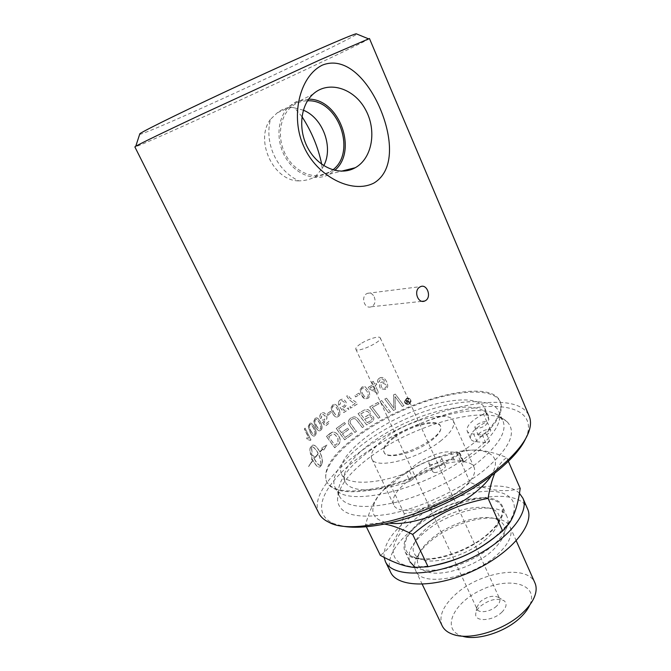 <?xml version="1.0" encoding="UTF-8"?>
<svg xmlns="http://www.w3.org/2000/svg" width="671" height="671" viewBox="0 0 671 671"><rect width="100%" height="100%" fill="white"/><g stroke="black" fill="none" stroke-linecap="round" stroke-linejoin="round"><path stroke-width="0.5" stroke-dasharray="3.35 2.52" d="M360.486 343.929C357.022 346.261 355.471 348.014 355.831 349.197C356.964 353.34 382.696 341.455 380.272 337.899C379.551 335.475 367.507 339.174 360.486 343.929M374.208 296.892C375.752 300.843 375.156 303.963 372.422 306.253L371.424 306.739C363.934 309.658 360.419 295.643 367.565 293.319C370.392 292.506 372.606 293.697 374.208 296.892M301.958 116.611L294.603 107.905C289.335 106.563 283.598 108.165 277.391 112.72L270.455 119.363C264.231 143.653 276.871 170.442 298.771 180.876C304.575 180.759 309.566 179.627 313.743 177.471L330.098 171.893L328.371 172.892C314.85 180.222 295.676 172.824 286.232 155.857C276.637 138.998 279.27 116.318 291.851 106.421C296.465 102.78 301.69 100.91 307.519 100.801M321.694 164.236L322.072 168.664L315.412 176.498M322.072 168.664L323.783 165.662M303.334 110.187L294.603 107.905M270.455 119.363C254.426 140.533 273.6 181.095 298.771 180.876M332.858 169.872L330.098 171.893M385.984 384.525L382.52 383.066C381.12 383.846 380.717 385.028 381.304 386.605L381.799 387.41L384.936 388.182C386.27 387.461 386.622 386.244 385.984 384.525L386.01 384.575C386.647 386.295 386.295 387.511 384.961 388.224L381.833 387.452L381.338 386.655C380.742 385.07 381.153 383.887 382.554 383.107L386.01 384.575M379.769 377.958C377.899 378.914 377.236 380.382 377.781 382.353L379.216 381.807L380.331 379.081C382.059 378.36 383.577 379.232 384.877 381.673L385.095 382.176L381.598 382.009C379.534 383.149 378.947 384.936 379.845 387.368L380.692 388.652L385.288 389.406C387.721 388.35 388.316 386.102 387.075 382.68L386.806 382.067C384.835 377.991 382.487 376.624 379.769 377.958L379.794 378.008C377.932 378.956 377.27 380.423 377.815 382.395L377.781 382.353M377.815 382.395L379.249 381.849L380.356 379.132C382.084 378.41 383.602 379.274 384.894 381.724L385.12 382.227L381.623 382.051C379.56 383.2 378.981 384.986 379.878 387.41L380.725 388.702L385.313 389.457C387.737 388.392 388.333 386.152 387.1 382.73L386.832 382.118C384.852 378.041 382.512 376.666 379.794 378.008M373.781 386.068L376.154 391.168L370.174 387.913L373.739 386.035L370.132 387.88L376.112 391.126L373.739 386.035M373.302 381.338L371.885 382.051L373.143 384.76L368.153 387.318L368.748 388.593L377.404 393.214L378.57 392.627L375.164 385.322L376.733 384.542L376.137 383.267L374.569 384.047L373.302 381.338L371.885 382.051M371.919 382.084L373.185 384.793L368.203 387.36L368.798 388.635L377.446 393.248L378.603 392.669L375.198 385.355L376.767 384.584L376.171 383.309L374.603 384.08L373.344 381.371M362.608 393.902L365.108 397.316L367.003 397.299C368.538 396.855 368.564 394.909 367.096 391.461L364.269 387.913L362.675 388.039C361.149 388.484 361.124 390.438 362.608 393.902L362.667 393.927C361.183 390.463 361.199 388.517 362.726 388.073L364.319 387.947L367.146 391.495C368.622 394.942 368.589 396.888 367.054 397.333L365.167 397.349L362.667 393.927M360.134 389.465L361.199 394.682L364.999 398.842L367.557 398.431C369.989 397.207 370.317 394.632 368.53 390.698L364.999 386.605L362.139 386.899L360.134 389.465L361.258 394.707C362.432 397.19 363.707 398.574 365.066 398.868L367.607 398.465C370.04 397.24 370.367 394.665 368.58 390.732L365.041 386.639L362.189 386.932L360.193 389.49M355.085 403.623L349.91 406.794L350.547 408.127L357.408 403.95L356.905 402.877L350.01 398.037L348.023 395.219L346.689 396.041C348.543 399.396 351.344 401.929 355.085 403.623L349.91 406.794M349.994 406.811L350.631 408.144L357.484 403.967L356.972 402.894L350.094 398.062L348.106 395.244L346.689 396.041M346.764 396.058C348.626 399.413 351.428 401.946 355.16 403.648M330.392 411.398L326.945 413.948L327.633 415.366L331.071 412.808L330.501 411.398L326.945 413.948M327.062 413.948L327.75 415.357L331.18 412.808L330.501 411.398M310.824 439.866L305.062 428.165L304.298 428.979L308.803 438.104L306.504 438.004L307.192 439.388L310.337 440.394L310.983 439.824L305.062 428.165M305.213 428.132L304.449 428.937L308.962 438.062L306.664 437.962L307.343 439.354L310.497 440.352L310.983 439.824M381.698 400.57L379.945 401.459L388.635 412.816L390.396 411.944L381.74 400.612L379.945 401.459M379.987 401.493L388.677 412.866L390.396 411.944M390.43 411.994L381.74 400.612M364.655 419.182L370.543 416.699L371.902 417.916C372.59 418.939 371.994 419.987 370.115 421.078L367.364 422.696L364.588 419.149L367.297 422.671L370.048 421.044C371.927 419.954 372.522 418.905 371.835 417.882L370.484 416.674L364.588 419.149M360.713 414.007L365.217 411.449L367.154 411.206L368.832 412.556C369.553 413.671 368.933 414.804 366.953 415.97L363.682 417.899L360.637 413.982L363.607 417.874L366.886 415.936C368.865 414.779 369.495 413.638 368.765 412.531L367.096 411.18L365.15 411.424L360.637 413.982M364.127 410.065L358.037 413.688L366.634 424.919L372.137 421.573C373.739 420.264 374.175 418.771 373.462 417.094L371.524 415.374L369.679 415.341L370.493 411.566L367.8 409.427L364.127 410.065L358.037 413.688M358.121 413.705L366.71 424.944L372.195 421.598C373.797 420.298 374.233 418.805 373.521 417.127L371.583 415.408L369.746 415.374L370.551 411.6L367.859 409.461L364.194 410.09M344.391 422.571L336.196 428.517L344.584 439.765L352.434 434.095L351.47 432.829L345.037 437.442L342.411 433.952L348.702 429.432L347.737 428.157L341.455 432.678L338.536 428.761L345.355 423.854L344.491 422.579L336.196 428.517M336.314 428.517L344.701 439.765L352.527 434.112L351.57 432.837L345.146 437.45L342.52 433.952L348.803 429.44L347.838 428.165L341.573 432.678L338.645 428.761L345.355 423.854M345.456 423.862L344.491 422.579M328.723 436.662L333.244 433.936L334.611 434.305L337.924 437.886L338.142 442.592L335.097 445.401L328.589 436.67L334.972 445.41L338.016 442.6L337.807 437.886L334.493 434.313L333.118 433.944L328.589 436.67M329.78 433.592L326.433 436.427L334.67 447.75L339.014 443.825C340.365 441.837 340.407 439.471 339.132 436.746C336.934 433.13 334.636 431.629 332.237 432.241L326.433 436.427M326.559 436.418L334.795 447.733L339.14 443.825C340.482 441.828 340.524 439.471 339.249 436.737C337.043 433.122 334.745 431.621 332.355 432.233L331.466 432.51M331.591 432.501L329.906 433.583M407.003 401.812L408.714 401.879L407.431 402.743L406.995 401.753L407.423 402.684L408.664 401.61L406.995 401.753M406.198 400.008L405.67 400.235L407.087 403.33L408.22 402.852L409.318 401.803L407.901 400.948L408.438 399.077L406.802 401.325L406.198 400.008L405.67 400.235M405.678 400.293L407.096 403.388L408.228 402.91L409.318 401.862L407.909 401.006L408.438 399.136L407.121 401.258L406.207 400.067M408.84 403.657L410.501 401.493L410.291 400.201C409.469 398.809 408.253 398.364 406.643 398.859L404.974 401.493L405.192 402.34C406.039 403.724 407.247 404.16 408.84 403.657L408.849 403.716C407.263 404.219 406.047 403.783 405.2 402.399L404.982 401.552L406.651 398.918C408.262 398.423 409.469 398.868 410.291 400.26L410.501 401.552L408.849 403.716M404.688 402.558C405.695 404.219 407.154 404.739 409.058 404.127L411.046 401.585L410.795 399.991C409.813 398.322 408.354 397.786 406.425 398.381L404.428 401.602L404.697 402.617C405.712 404.277 407.163 404.798 409.067 404.185L411.046 401.652L410.795 400.05C409.813 398.381 408.362 397.844 406.433 398.44L404.445 401.652L404.697 402.617M320.855 465.464C318.91 465.515 316.729 463.25 314.33 458.67L318.431 453.806C320.604 458.603 321.409 462.487 320.855 465.464L320.696 465.506C321.258 462.52 320.453 458.628 318.28 453.839L314.171 458.704C316.569 463.292 318.75 465.557 320.696 465.506M323.749 450.09L326.953 445.041L321.661 448.102L322.592 448.991L319.832 451.835C317.157 446.894 314.758 444.663 312.644 445.141L310.707 447.171C309.776 448.463 309.817 450.937 310.824 454.586L312.107 452.959L311.57 446.676C313.609 446.676 315.848 448.958 318.28 453.512L314.179 458.368L313.785 457.538L314.405 456.758L311.68 454.519L311.965 459.937L312.527 459.174L312.921 460.004L308.593 466.597L313.072 460.306C315.689 465.255 317.937 467.502 319.824 467.041L321.719 464.944C323.162 462.394 322.583 458.125 319.975 452.128L322.818 449.209L323.749 450.09L322.667 449.235L319.824 452.153C322.432 458.15 323.011 462.428 321.56 464.978L319.664 467.083C317.777 467.544 315.521 465.297 312.912 460.348L308.425 466.655L312.761 460.054L312.367 459.216L311.797 459.987L311.52 454.561L314.246 456.8L313.625 457.58L314.02 458.41L318.129 453.546C315.697 448.991 313.458 446.71 311.411 446.718L311.948 453L310.665 454.628C309.658 450.979 309.616 448.505 310.547 447.213L312.485 445.183C314.607 444.697 317.006 446.92 319.681 451.86L322.449 449.016L321.51 448.127L326.819 445.058L323.607 450.115M350.203 426.345L354.833 432.451L356.368 431.428L350.27 423.208C349.692 421.682 350.178 420.348 351.738 419.224L353.726 418.595C354.825 418.436 356.125 419.375 357.609 421.413L362.323 427.578L363.925 426.58L358.893 420.004C357.316 417.832 355.664 416.783 353.936 416.842L351.143 417.756C348.484 419.71 347.695 421.874 348.777 424.24L354.833 432.451M354.925 432.468L356.46 431.445L350.363 423.216C349.784 421.69 350.27 420.365 351.83 419.241L353.81 418.612C354.909 418.452 356.209 419.392 357.693 421.438L362.407 427.603L364.009 426.605L358.977 420.021C357.4 417.848 355.739 416.8 354.011 416.859L351.227 417.765C348.576 419.727 347.796 421.891 348.87 424.248L350.296 426.353M377.991 402.457L369.62 406.945L378.276 418.234L379.987 417.312L372.313 407.297L378.981 403.757L378.033 402.499L369.62 406.945M369.679 406.978L378.335 418.268L380.038 417.345L372.363 407.331L378.981 403.757M379.023 403.791L378.033 402.499M386.521 398.188L384.785 399.035L393.483 410.442L395.37 409.545L394.967 396.595L402.231 406.4L403.984 405.62L395.303 394.087L393.5 394.909L393.911 408.153L386.521 398.188L384.785 399.035M384.819 399.077L393.516 410.493L395.395 409.595L394.993 396.645L402.248 406.45L404.001 405.678L395.328 394.145L393.516 394.959L393.936 408.203L386.555 398.238M310.757 430.983L313.114 434.464L314.439 434.389C315.462 433.869 315.16 431.839 313.533 428.299C311.956 425.238 310.816 424.03 310.111 424.676L309.792 424.894C308.786 425.389 309.105 427.419 310.757 430.983L310.908 430.95C309.256 427.393 308.928 425.364 309.935 424.86L310.254 424.651C310.958 424.005 312.099 425.213 313.676 428.274C315.303 431.814 315.605 433.843 314.59 434.355L313.256 434.439L310.908 430.95M308.249 426.429L309.918 431.83C311.57 435.185 313.047 436.586 314.33 436.024L315.026 435.546C316.561 434.179 316.368 431.478 314.447 427.444C312.795 424.089 311.277 422.696 309.893 423.267L308.249 426.429L310.061 431.797C311.721 435.152 313.189 436.561 314.481 435.999L315.177 435.521C316.704 434.154 316.511 431.453 314.59 427.419C312.929 424.064 311.411 422.671 310.036 423.242L308.392 426.404M316.326 425.741L318.708 429.205L320.151 429.113C321.266 428.584 321.023 426.563 319.43 423.04C317.878 420.021 316.72 418.821 315.932 419.442L315.546 419.669C314.439 420.18 314.699 422.21 316.326 425.741L316.46 425.724C314.833 422.185 314.582 420.163 315.68 419.652L316.066 419.425C316.846 418.805 318.012 420.004 319.555 423.024C321.157 426.546 321.401 428.568 320.285 429.088L318.842 429.18L316.46 425.724M313.81 421.229L315.37 426.605C316.989 429.901 318.499 431.285 319.908 430.774L320.73 430.262C322.441 428.878 322.34 426.186 320.444 422.185C318.826 418.88 317.274 417.496 315.781 418.025L314.984 418.503L313.81 421.229L315.513 426.58C317.131 429.876 318.641 431.268 320.042 430.748L320.864 430.245C322.566 428.87 322.474 426.169 320.579 422.168C318.96 418.863 317.4 417.479 315.915 418.008L315.118 418.486L313.953 421.203M321.317 413.294C319.757 414.678 319.379 416.473 320.176 418.679L321.308 417.924L321.879 414.452L322.491 414.133L325.074 415.827L324.496 419.878L322.407 419.996L321.543 420.952L325.209 426.177L329.453 422.789L328.807 421.447L325.376 424.164L323.43 421.463L325.376 420.893C326.945 419.442 327.255 417.505 326.282 415.072L324.278 412.908L322.415 412.707L321.443 413.277C319.882 414.661 319.505 416.456 320.302 418.662L320.176 418.679M320.302 418.662L321.434 417.916L321.996 414.443L322.608 414.116L325.192 415.819L324.621 419.87L322.533 419.987L321.669 420.943L325.334 426.169L329.57 422.78L328.924 421.447L325.502 424.156L323.556 421.455L325.502 420.885C327.071 419.434 327.373 417.496 326.4 415.064L324.395 412.9L322.533 412.699L321.443 413.277M333.579 412.061L336.037 415.475L337.706 415.383C339.048 414.863 338.947 412.866 337.404 409.385C335.961 406.525 334.779 405.326 333.856 405.796L333.235 406.056C331.91 406.567 332.028 408.564 333.579 412.061L333.688 412.061C332.137 408.564 332.019 406.567 333.344 406.056L333.957 405.796C334.879 405.334 336.062 406.534 337.505 409.394C339.048 412.875 339.149 414.871 337.815 415.383L336.137 415.483L333.688 412.061M331.088 407.599L332.397 412.917C333.898 416.012 335.433 417.396 337.018 417.085L338.276 416.523C340.365 415.164 340.491 412.506 338.645 408.547C337.152 405.452 335.584 404.059 333.932 404.361L332.682 404.907L331.088 407.599L332.506 412.917C334.007 416.012 335.542 417.404 337.119 417.085L338.377 416.523C340.465 415.173 340.583 412.514 338.746 408.547C337.253 405.46 335.685 404.059 334.032 404.37L332.791 404.907L331.189 407.599M340.34 399.782C338.469 401.132 337.89 402.902 338.62 405.083L339.962 404.353L340.876 400.931L341.875 400.57L344.374 402.323C345.087 404.017 344.768 405.351 343.426 406.299L341.061 406.4L339.996 407.339L343.753 412.522L348.794 409.235L348.157 407.909L344.097 410.535L342.101 407.859L344.349 407.314C346.219 405.905 346.697 404.001 345.783 401.602L343.686 399.438L342.093 399.144L340.432 399.79C338.561 401.141 337.991 402.91 338.721 405.091L338.62 405.083M338.721 405.091L340.063 404.361L340.969 400.948L341.967 400.587L344.466 402.332C345.171 404.034 344.86 405.359 343.518 406.316L341.153 406.408L340.088 407.347L343.846 412.531L348.878 409.251L348.249 407.926L344.189 410.551L342.193 407.867L344.433 407.322C346.311 405.921 346.79 404.017 345.867 401.61L343.77 399.455L342.176 399.161L340.432 399.79M359.044 393.131L354.892 395.513L355.555 396.905L359.706 394.531L359.044 393.131L354.892 395.513M354.967 395.529L355.622 396.93L359.765 394.556L359.111 393.156M369.453 38.515C369.612 39.925 266.991 88.144 197.073 119.807C161.728 135.836 135.139 147.503 134.863 146.915M318.91 513.349C311.487 498.679 328.706 474.674 357.651 453.638C414.435 410.61 515.982 384.852 529.201 416.171M519.446 493.294C502.47 476.016 441.501 491.39 407.901 519.329C391.159 533.009 383.225 545.691 384.114 557.375M433.81 565.569L417.161 567.02C385.347 566.601 386.446 541.363 413.546 520.352C434.657 503.292 467.637 490.686 490.467 491.231C513.39 491.608 522.105 506.337 506.404 525.787L494.124 537.832M420.432 521.602C446.55 499.417 495.844 489.276 502.386 506.202C507.662 517.064 490.031 537.647 463.384 549.876C436.804 562.248 409.704 562.332 404.848 551.268C401.77 542.764 406.97 532.875 420.432 521.602M414.762 566.92C425.682 573.822 452.732 569.864 475.546 557.341C498.444 544.886 511.839 526.911 507.1 516.846C500.407 499.568 451.147 509.406 425.213 531.734C411.835 543.074 406.735 553.08 409.897 561.761L404.848 551.268M390.581 572.178C386.077 559.622 393.432 545.33 412.64 529.302C449.058 498.335 517.752 484.345 527.557 508.886M393.676 437.115C385.817 443.078 382.537 447.976 383.837 451.793C387.939 464.936 447.599 437.366 440.251 425.724C437.517 417.999 409.31 425.129 393.676 437.115M394.003 437.819C386.144 443.783 382.873 448.681 384.173 452.514C386.513 460.197 415.634 453.068 431.378 440.595C438.809 434.733 441.879 430.019 440.579 426.454C437.836 418.712 409.629 425.825 394.003 437.819M442.172 625.791C438.574 616.322 443.011 605.871 455.483 594.439C479.698 571.851 527.507 564.009 534.938 582.923M529.847 604.865L530.115 604.227C538.469 583.862 509.331 576.532 481.786 589.708C453.898 602.147 440.595 629.088 461.522 635.923L462.176 636.125M430.396 541.195C449.88 524.579 483.883 513.911 500.675 519.622C505.397 521.141 508.559 523.64 510.17 527.121C513.156 534.787 508.819 544.03 497.161 554.85C471.906 578.385 421.304 587.469 415.726 570.761C414.124 567.28 414.267 563.246 416.171 558.666C418.696 552.845 423.435 547.024 430.396 541.195M501.782 612.288C506.513 607.481 507.31 603.657 504.173 600.805C497.245 597.651 489.251 599.522 480.184 606.425C477.417 608.991 475.932 611.507 475.722 613.948C474.556 622.16 492.841 621.145 501.782 612.288M487.901 533.848C466.823 552.778 426.194 564.521 411.776 556.444C400.235 548.652 403.313 537.077 421.011 521.711C451.122 495.684 509.482 489.042 501.833 514.825C500.205 520.788 495.559 527.129 487.901 533.848M520.193 488.429C505.38 492.824 488.673 490.786 470.086 482.315C447.901 500.65 432.426 508.064 404.269 513.751C399.916 533.227 391.939 547.108 380.331 555.378M404.269 513.751L390.497 484.798C412.833 466.236 428.719 458.687 456.951 453.135C465.011 450.216 473.365 449.369 482.004 450.593C488.622 451.39 496.867 453.697 506.722 457.496C501.614 461.262 497.622 466.546 494.753 473.34M470.086 482.315L456.951 453.135M366.383 526.878L365.443 524.948C368.639 513.793 372.095 505.347 375.81 499.593C379.568 493.453 384.466 488.53 390.497 484.798M384.86 524.143C378.167 522.91 371.692 523.179 365.443 524.948M496.632 606.081C490.736 611.826 478.75 613.663 477.098 609.159L476.787 607.431L480.193 601.711C487.146 596.444 493.26 595.001 498.519 597.391L499.635 598.742C500.474 600.889 499.467 603.33 496.632 606.081M490.937 476.276C499.434 461.95 495.961 453.403 480.511 450.635C458.939 447.112 418.855 461.145 394.523 480.176C386.504 486.358 380.566 492.506 376.708 498.603C368.798 512.158 373.059 520.344 389.474 523.154M440.268 441.25C450.887 432.812 455.248 426.043 453.37 420.96C449.268 409.721 408.706 420.029 386.135 437.232C374.619 445.905 369.813 453.059 371.7 458.687C374.963 469.809 417.446 459.476 440.268 441.25M461.95 489.058C439.866 507.863 397.534 517.014 393.642 504.651C391.428 498.368 395.915 490.761 407.087 481.828C428.995 464.097 469.448 454.888 474.145 467.452C476.301 473.139 472.233 480.335 461.95 489.058M508.425 461.413L506.722 457.496M409.461 471.092L413.168 479.01C419.19 469.323 442.642 458.427 454.275 459.903L462.663 460.709L463.518 461.153L463.015 462.386L459.383 454.309C434.38 470.505 401.644 484.127 375.458 489.36C348.4 494.133 332.195 491.751 326.836 482.214C318.817 465.028 355.009 432.267 399.597 411.835C444.051 391.126 492.455 384.793 500.356 402.038C503.569 409.763 498.83 420.163 486.139 433.248L489.629 441.216L485.636 442.474L477.156 441.862C473.617 441.577 471.428 440.537 470.597 438.742C469.574 433.651 474.976 427.955 486.802 421.656L483.472 414.024L485.586 412.069L484.764 408.102C478.381 394.036 438.616 399.035 401.635 416.255C364.563 433.248 334.988 460.298 341.564 474.271C346.035 484.873 373.21 485.208 406.265 473.214L409.461 471.092C415.559 461.505 439.069 450.577 450.669 451.935L459.048 452.665L459.895 453.093L459.383 454.309M461.631 460.608C412.858 493.898 340.927 507.201 334.963 487.18C327.222 470.656 361.174 439.43 403.405 420.08C445.51 400.461 491.306 394.842 498.872 411.44C502.067 419.157 497.303 429.474 484.596 442.399L474.221 451.508L461.631 460.608M485.586 412.069L488.907 419.694L486.802 421.656M488.907 419.694L488.052 415.651C481.552 401.308 441.761 406.039 404.865 423.233C367.859 440.184 338.469 467.419 345.179 481.669C349.759 492.48 376.985 493.051 409.981 481.141L406.265 473.214M413.168 479.01L409.981 481.141M480.184 436.335C486.274 435.487 489.813 433.449 490.795 430.203C489.805 427.184 476.896 432.753 478.457 435.521L480.184 436.335M434.179 472.485C438.096 473.139 446.601 468.056 445.234 465.9C444.118 462.68 430.925 468.702 432.627 471.654L434.179 472.485M486.139 433.248L482.139 434.514L473.667 433.986C470.136 433.734 467.964 432.728 467.142 430.967C466.169 425.968 471.604 420.323 483.472 414.024M476.737 428.517L475.018 427.737C473.483 425.02 486.416 419.434 487.381 422.403C486.374 425.599 482.826 427.637 476.737 428.517M430.505 464.491L428.962 463.686C427.284 460.801 440.503 454.762 441.602 457.916C442.944 460.029 434.405 465.104 430.505 464.491M489.629 441.216L477.752 451.809L463.015 462.386M473.835 442.994C450.568 461.363 414.242 478.985 383.711 486.634C351.805 493.806 332.724 492.095 326.483 481.501C322.508 468.811 333.244 453.16 358.691 434.548C406.123 399.245 490.258 377.186 500.038 401.3C503.988 411.516 495.248 425.414 473.835 442.994M139.593 134.502C145.674 132.732 164.772 124.663 196.897 110.296C259.501 82.332 349.952 39.455 356.93 34.078M308.635 99.14L296.238 101.64L289.646 106.052C277.249 117.039 275.336 140.449 285.519 157.517C295.567 174.686 315.194 181.933 329.058 174.418L334.737 170.375M525.586 438.725L527.557 433.5C533.671 411.138 508.425 402.315 472.493 408.203C436.368 414.141 392.057 433.273 360.537 456.347C324.932 482.046 308.954 512.485 333.168 523.313L338.419 525.2M369.771 457.303C348.794 472.996 338.033 487.23 337.488 500.021C339.115 514.556 356.351 519.237 389.197 514.07C420.767 508.039 460.616 489.469 485.25 469.331C509.868 447.96 517.115 432.082 507.008 421.69C488.002 403.388 412.85 424.508 369.771 457.303M369.184 451.248C410.442 420.021 482.365 399.681 500.012 416.884L503.057 421.128C506.991 431.302 498.897 444.839 478.767 461.74C456.968 479.304 422.889 495.852 394.087 502.772C363.95 509.222 345.8 507.175 339.627 496.641L338.369 491.575C338.855 479.614 349.13 466.169 369.184 451.248M431.713 538.595C449.495 523.447 480.612 513.676 495.785 518.884C509.205 524.529 508.056 535.156 492.321 550.765C475.437 566.098 443.816 576.548 428.392 572.204C418.528 569.318 415.315 563.405 418.779 554.472C421.053 549.197 425.364 543.904 431.713 538.595M486.358 538.914C469.683 553.818 438.666 564.185 423.602 560.159L419.341 558.708C408.958 551.797 411.566 541.497 427.142 527.783C453.814 504.5 505.64 499.014 498.654 522.055C497.194 527.372 493.093 532.992 486.358 538.914M462.663 460.709L459.048 452.665M477.156 441.862L473.667 433.986M454.275 459.903L450.669 451.935M482.139 434.514L485.636 442.474M277.391 112.72L291.851 106.421M507.1 516.846L502.386 506.202M440.579 426.454L440.251 425.724M384.173 452.514L383.837 451.793M530.115 604.227L534.452 596.838M461.522 635.923L453.084 634.43M415.726 570.761L422.218 584.256M510.17 527.121L516.251 540.818M411.776 556.444L419.341 558.708L418.327 557.76L418.779 554.472L416.171 558.666M501.833 514.825L498.654 522.055L498.587 520.671L495.785 518.884L500.675 519.622M506.404 525.787L509.021 523.581M417.161 567.02L414.686 567.431M355.831 349.197L477.098 609.159M380.272 337.899L499.635 598.742M476.787 607.431L475.722 613.948M498.519 597.391L504.173 600.805M376.708 498.603L375.81 499.593M480.511 450.635L482.004 450.593M474.145 467.452L453.37 420.96M393.642 504.651L371.7 458.687M463.518 461.153L459.895 453.093M488.052 415.651L484.764 408.102M345.179 481.669L341.564 474.271M470.597 438.742L467.142 430.967M490.795 430.203L487.381 422.403M478.457 435.521L475.018 427.737M445.234 465.9L441.602 457.916M432.627 471.654L428.962 463.686M326.483 481.501L326.836 482.214M500.038 401.3L500.356 402.038M329.486 174.175L341.321 171.206M289.646 106.052L313.047 94.15M371.424 306.748L422.269 301.313M367.565 293.319L420.616 286.618M527.557 433.5L529.486 429.7M333.168 523.313L329.025 522.323M334.963 487.18L339.627 496.641M498.872 411.44L503.057 421.128M338.369 491.575L337.488 500.021M500.012 416.884L507.008 421.69"/><path stroke-width="1.01" d="M321.694 164.236C318.239 147.528 311.663 131.65 301.958 116.611M323.783 165.662C333.588 147.385 322.969 117.979 303.334 110.187M307.519 100.801C338.209 99.04 357.031 151.906 332.858 169.872M134.863 146.915L135.752 146.261C141.539 142.948 163.783 132.187 202.483 113.986L319.966 59.878L369.453 38.515L529.201 416.171C530.836 420.012 530.929 424.517 529.486 429.7C526.232 440.964 516.116 453.697 499.149 467.888C450.996 509.138 356.033 538.108 329.025 522.323C324.143 520.067 320.772 517.073 318.91 513.349L134.863 146.915M322.281 65.162C346.127 55.559 368.329 80.889 380.088 108.467C391.898 136.087 395.362 169.998 374.032 182.99C351.562 194.565 316.88 175.945 303.946 146.79C290.358 118.021 298.704 76.771 322.281 65.162M419.736 287.071L420.616 286.618C427.024 283.674 431.78 296.892 425.649 300.541L424.626 301.061C417.899 303.921 413.37 290.677 419.736 287.071M384.114 557.375L385.448 561.686C392.183 577.06 430.178 577.228 467.913 559.673C505.741 542.311 530.233 513.273 522.885 498.184L519.446 493.294M494.124 537.832C476.158 551.814 456.054 561.057 433.81 565.569M409.897 561.761L414.762 566.92M522.885 498.184L527.557 508.886C535.039 524.303 510.79 553.6 473.105 570.904C435.504 588.392 397.475 587.871 390.581 572.178L385.448 561.686M516.251 540.818L534.938 582.923C536.691 586.915 536.532 591.554 534.452 596.838C532.355 601.979 528.589 607.154 523.154 612.346C505.162 630.035 470.203 640.847 453.084 634.43C447.716 632.594 444.076 629.708 442.172 625.791L422.218 584.256M462.176 636.125C476.972 641.115 505.632 632.048 520.553 617.379C524.907 613.21 528.002 609.042 529.847 604.865M366.383 526.878L380.331 555.378C393.911 562.793 405.359 566.81 414.686 567.431L428.073 566.752C459.937 560.126 477.45 551.696 502.654 530.962L509.021 523.581C514.313 516.1 518.037 504.382 520.193 488.429L508.425 461.413M428.073 566.752L412.682 534.418C401.224 528.689 391.948 525.267 384.86 524.143M389.474 523.154C411.063 526.24 453.655 510.799 476.947 491.029C483.036 485.98 487.7 481.057 490.937 476.276M494.753 473.34C492.195 479.069 489.973 487.398 488.077 498.335C456.121 504.785 438.071 513.399 412.682 534.418M502.654 530.962L488.077 498.335M356.93 34.078L356.142 33.76C349.658 35.437 302.369 56.087 247.054 81.652C191.73 107.209 145.347 129.839 139.862 133.697L139.593 134.502M354.808 167.96L355.261 167.716C372.405 158.272 377.11 130.115 365.292 109.214C353.802 88.094 328.295 80.101 313.047 94.15C299.903 105.884 297.874 131.113 308.694 149.558C319.371 168.111 340.163 175.987 354.808 167.96M334.737 170.375C358.104 151.134 339.543 98.922 308.635 99.14M338.419 525.2C359.497 531.289 401.711 523.59 442.516 504.718C483.338 485.871 516.569 458.721 525.586 438.725M139.862 133.697L135.752 146.261M356.142 33.76L368.371 38.775M341.321 171.206L355.261 167.716M422.269 301.313L424.617 301.061"/></g></svg>
